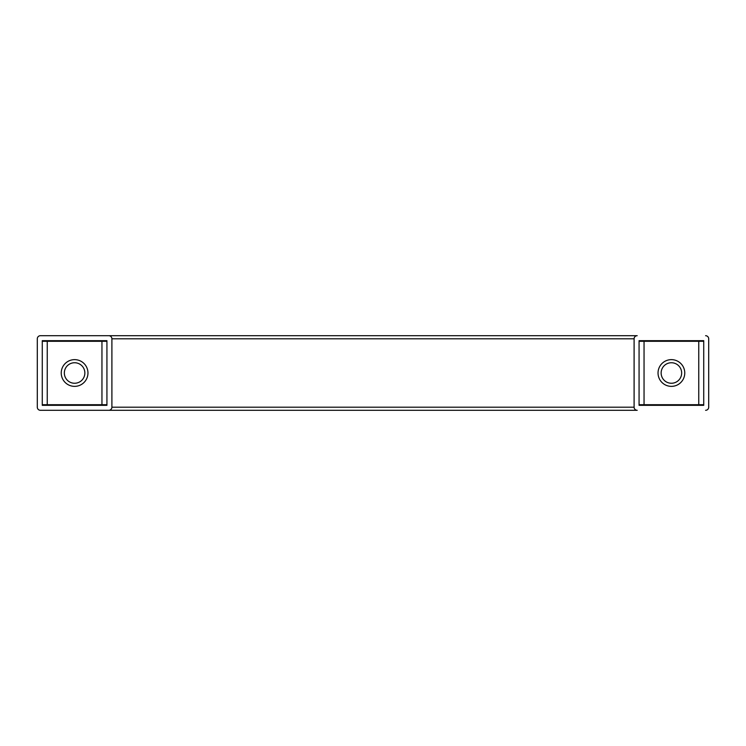 <?xml version="1.0" encoding="UTF-8"?>
<svg xmlns="http://www.w3.org/2000/svg" width="746" height="746" viewBox="0 0 746 746"><rect width="100%" height="100%" fill="white"/><g stroke="black" fill="none" stroke-linecap="round" stroke-linejoin="round"><path stroke-width="1.12" d="M40.405 335.7L637.205 335.7A3.105 3.105 0 0 0 634.1 338.805L634.1 407.195A3.105 3.105 0 0 0 637.205 410.3L40.405 410.3A3.105 3.105 0 0 1 37.3 407.195L37.3 338.805A3.105 3.105 0 0 1 40.405 335.7L108.795 335.7A3.105 3.105 0 0 1 111.9 338.805L111.9 407.195A3.105 3.105 0 0 1 108.795 410.3L40.405 410.3M705.595 335.7A3.105 3.105 0 0 1 708.7 338.805L708.7 407.195A3.105 3.105 0 0 1 705.595 410.3M106.93 340.67L106.93 405.33L42.27 405.33L42.27 340.67L106.93 340.67L42.27 340.67M703.73 405.33L703.73 340.67L639.07 340.67L639.07 405.33L703.73 405.33L639.07 405.33M703.73 340.67L639.07 340.67M106.93 405.33L42.27 405.33M42.27 341.295L101.95 341.295L101.95 404.705L47.25 404.705L47.25 341.295M106.93 341.295L101.95 341.295M106.93 404.705L101.95 404.705M42.27 404.705L47.25 404.705M64.343 373A10.258 10.258 0 0 0 74.6 383.257A10.258 10.258 0 0 0 84.858 373A10.258 10.258 0 0 0 74.6 362.743A10.258 10.258 0 0 0 64.343 373A10.258 10.258 0 0 0 74.6 383.257A10.258 10.258 0 0 0 84.858 373A10.258 10.258 0 0 0 74.6 362.743A10.258 10.258 0 0 0 64.343 373M639.07 341.295L644.05 341.295L644.05 404.705L698.75 404.705L698.75 341.295L644.05 341.295M703.73 341.295L698.75 341.295M703.73 404.705L698.75 404.705M639.07 404.705L644.05 404.705M681.658 373A10.258 10.258 0 0 1 671.4 383.257A10.258 10.258 0 0 1 661.143 373A10.258 10.258 0 0 1 671.4 362.743A10.258 10.258 0 0 1 681.658 373A10.258 10.258 0 0 1 671.4 383.257A10.258 10.258 0 0 1 661.143 373A10.258 10.258 0 0 1 671.4 362.743A10.258 10.258 0 0 1 681.658 373M634.1 407.195L111.9 407.195M634.1 338.805L111.9 338.805M61.237 373A13.363 13.363 0 0 0 74.6 386.363A13.363 13.363 0 0 0 87.963 373A13.363 13.363 0 0 0 74.6 359.637A13.363 13.363 0 0 0 61.237 373M684.763 373A13.363 13.363 0 0 1 671.4 386.363A13.363 13.363 0 0 1 658.037 373A13.363 13.363 0 0 1 671.4 359.637A13.363 13.363 0 0 1 684.763 373"/></g></svg>
